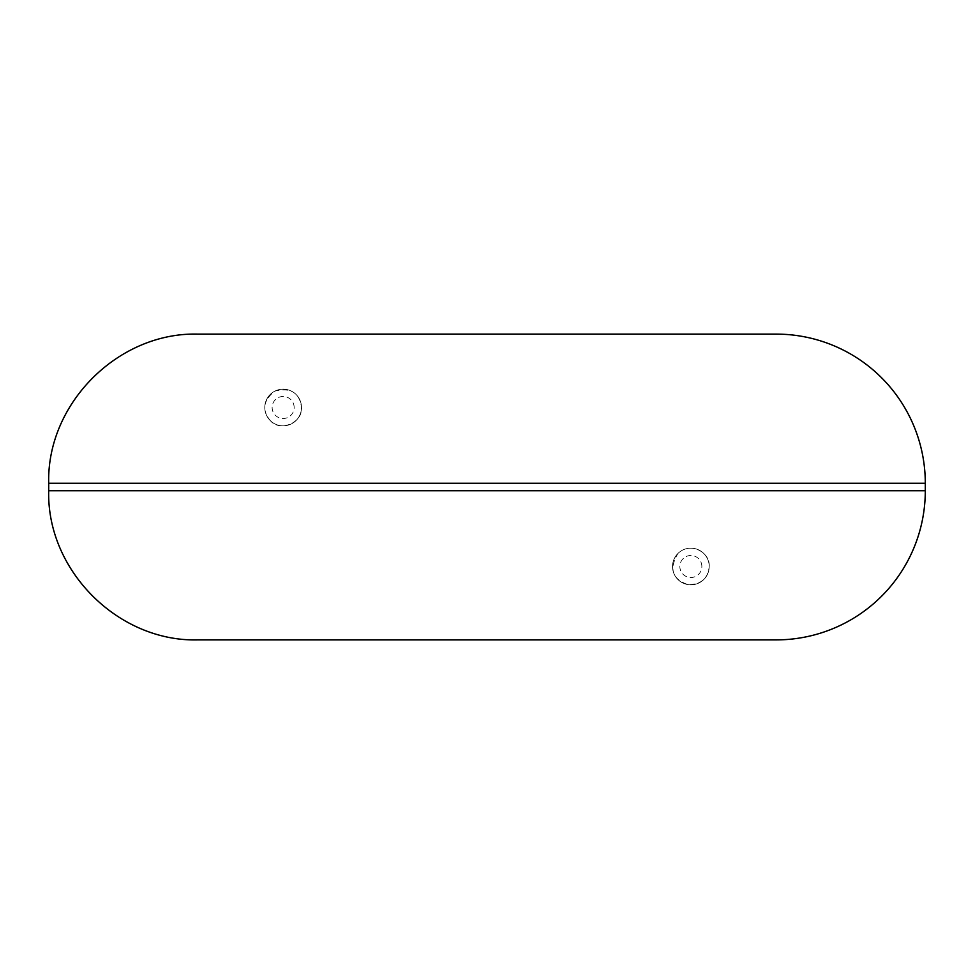<?xml version="1.0" encoding="UTF-8"?>
<svg xmlns="http://www.w3.org/2000/svg" width="974" height="974" viewBox="0 0 974 974"><rect width="100%" height="100%" fill="white"/><g stroke="black" fill="none" stroke-linecap="round" stroke-linejoin="round"><path stroke-width="0.73" stroke-dasharray="4.87 3.65" d="M197.868 334.106L776.132 334.106M270.455 420.756C261.653 410.285 263.102 400.411 274.802 391.146C290.715 387.238 299.615 392.692 301.49 407.497C302.963 422.826 279.794 432.139 270.455 420.756M197.868 639.894L776.132 639.894M709.206 566.503C710.411 552.465 690.529 541.191 678.001 553.415C668.821 568.731 672.157 579.128 688.009 584.631C700.915 584.656 707.988 578.617 709.206 566.503A18.348 18.348 0 0 0 681.69 550.614A18.348 18.348 0 0 0 681.69 582.391A18.348 18.348 0 0 0 709.206 566.503A18.348 18.348 0 0 0 681.69 550.614A18.348 18.348 0 0 0 681.69 582.391A18.348 18.348 0 0 0 709.206 566.503M301.49 407.497A18.348 18.348 0 0 0 273.962 391.609A18.348 18.348 0 0 0 273.962 423.386A18.348 18.348 0 0 0 301.49 407.497A18.348 18.348 0 0 0 273.962 391.609A18.348 18.348 0 0 0 273.962 423.386A18.348 18.348 0 0 0 301.49 407.497M48.7 483.274L925.3 483.274M48.7 490.726L925.3 490.726M294.148 407.497A11.006 11.006 0 0 0 277.639 397.964A11.006 11.006 0 0 0 277.639 417.03A11.006 11.006 0 0 0 294.148 407.497M701.864 566.503A11.006 11.006 0 0 0 685.355 556.97A11.006 11.006 0 0 0 685.355 576.036A11.006 11.006 0 0 0 701.864 566.503"/><path stroke-width="1.46" d="M925.3 483.274L925.3 490.726A149.168 149.168 0 0 1 776.132 639.894L197.868 639.894C118.158 641.951 46.642 570.435 48.7 490.726L48.7 483.274C46.642 403.577 118.146 332.049 197.868 334.106L776.132 334.106A149.168 149.168 0 0 1 925.3 483.274L48.7 483.274M925.3 490.726L48.7 490.726"/></g></svg>
